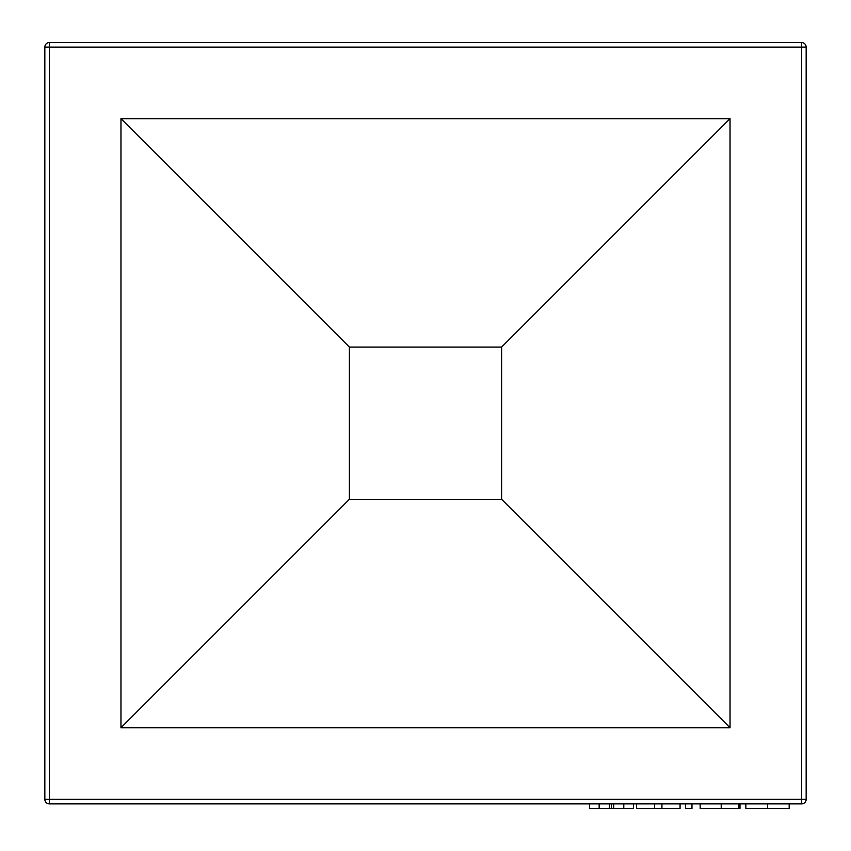 <?xml version="1.0" encoding="UTF-8"?>
<svg xmlns="http://www.w3.org/2000/svg" width="851" height="851" viewBox="0 0 851 851"><rect width="100%" height="100%" fill="white"/><g stroke="black" fill="none" stroke-linecap="round" stroke-linejoin="round"><path stroke-width="1.28" d="M501.633 499.346L501.633 347.08L349.367 347.08L349.367 499.346L501.633 499.346L730.03 727.754L730.03 118.683L501.633 347.08M730.03 118.683L120.97 118.683L120.97 727.754L349.367 499.346M120.97 118.683L349.367 347.08M120.97 727.754L730.03 727.754M806.163 47.113L806.163 799.312A4.563 4.563 0 0 1 801.599 803.887L49.401 803.887L49.401 799.312L801.599 799.312L801.599 47.113L49.401 47.113L49.401 799.312L44.837 799.312L44.837 47.113L49.401 47.113L49.401 42.55L801.599 42.55A4.563 4.563 0 0 1 806.163 47.113A4.563 4.563 0 0 0 801.599 42.55L801.599 47.113L806.163 47.113M44.837 799.312A4.563 4.563 0 0 0 49.401 803.887A4.563 4.563 0 0 1 44.837 799.312M49.401 42.55A4.563 4.563 0 0 0 44.837 47.113A4.563 4.563 0 0 1 49.401 42.55M589.477 803.887L589.477 808.45L633.399 808.45L633.399 803.887M623.794 808.45L623.794 803.887M611.443 808.45L611.443 803.887M599.168 808.45L599.168 803.887M636.527 803.887L636.527 808.45L680.066 808.45L680.066 803.887M661.929 808.45L661.929 803.887M654.664 808.45L654.664 803.887M685.523 803.887L685.523 808.45L691.969 808.45L691.969 803.887M700.16 803.887L700.16 808.45L738.817 808.45L738.817 803.887M721.212 808.45L721.212 803.887M738.817 808.45L739.987 808.45L739.987 803.887M745.848 803.887L745.848 808.45L789.185 808.45L789.185 803.887M767.538 808.45L767.538 803.887M801.599 803.887A4.563 4.563 0 0 0 806.163 799.312L801.599 799.312L801.599 803.887M613.677 808.45L613.677 803.887M609.38 808.45L609.38 803.887"/></g></svg>

